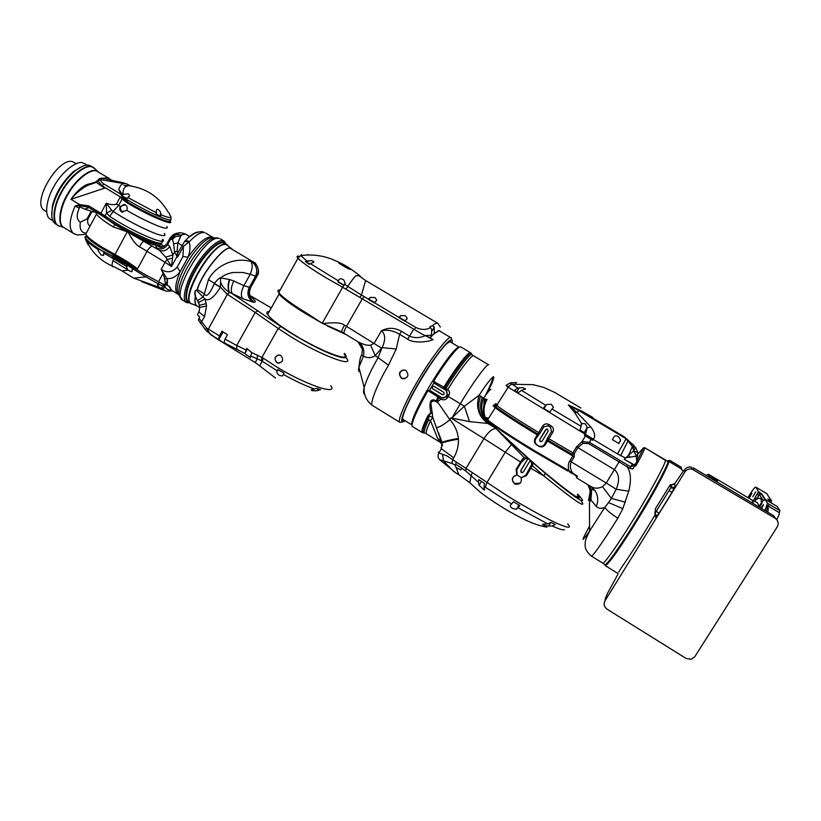 <?xml version="1.0" encoding="UTF-8"?>
<svg xmlns="http://www.w3.org/2000/svg" width="821" height="821" viewBox="0 0 821 821"><rect width="100%" height="100%" fill="white"/><g stroke="black" fill="none" stroke-linecap="round" stroke-linejoin="round"><path stroke-width="1.23" d="M760.893 508.066L763.499 504.638L761.611 508.497M759.446 507.204L761.95 503.314L759.599 507.296M755.854 491.83L752.795 496.746L755.854 491.83M763.684 500.01L764.197 500.276L763.581 499.948L759.076 506.177M748.454 497.967L751.944 493.082L749.152 498.388M714.188 478.633L712.905 477.771L714.188 478.633M770.683 502.493L771.576 500.902L766.701 493.637M755.884 487.192L758.512 491.676L761.857 494.016L759.456 494.54L763.007 500.369M776.779 519.683C778.821 515.66 779.652 513.31 779.242 512.622L779.95 510.703L777.097 506.413L765.049 499.301L763.858 500.4M753.247 500.789L758.512 491.676L759.456 494.54L754.499 501.395M755.761 487.14L755.679 487.079C754.899 487.171 753.268 489.131 750.794 492.969L747.869 497.618M779.242 512.622L766.845 505.254C768.261 506.403 768.569 508.712 767.779 512.16M766.814 505.213L767.522 503.273L765.049 499.301M759.168 506.208L758.789 506.814M764.936 510.477L766.845 505.254C767.584 506.229 767.399 508.24 766.28 511.278M717.349 482.163L716.476 479.043L708.482 474.292L705.988 475.39M716.589 479.187L717.462 482.225M779.95 510.703L767.522 503.273M755.679 487.079L766.886 493.739M717.451 481.024L709.221 476.375L708.338 474.446M717.318 481.198L717.205 482.071M777.282 526.795L694.792 656.718L691.179 659.273L686.099 658.442L607.119 609.223C604.123 606.904 603.404 604.102 604.954 600.828L685.001 471.767C686.572 469.438 688.901 468.534 691.98 469.058L775.024 518.184C778.185 520.535 778.934 523.408 777.282 526.795M708.728 477.032L708.862 475.913M709.087 477.237L709.221 476.375M607.201 593.891L618.069 574.012M676.689 480.788L674.677 483.651L675.17 486.689L672.03 492.682L673.856 488.249L671.906 488.074L675.17 486.689M670.541 484.616L671.588 485.037L670.5 484.626L669.597 485.796L655.497 508.589L654.819 513.597L670.849 487.664L671.906 488.074L671.588 485.037L674.79 483.682M673.938 484.564L674.677 483.651L671.321 484.975M670.552 484.636L670.849 487.664M552.051 409.074L549.66 412.132L543.307 408.294L546.478 404.517L551.127 404.23L553.426 407.134L552.051 409.074L581.063 426.315L581.545 423.379L574.628 412.491L568.368 404.917L582.346 411.454L592.895 417.489M521.561 390.427L518.092 392.746L514.387 390.386L517.835 388.076L522.207 387.574L525.419 388.661L521.561 390.427L545.708 405.246M516.481 382.524L510.282 382.904L506.578 384.926M638.256 453.572L643.602 447.804L635.013 465.035L634.11 464.778M591.141 439.379L588.595 443.586L582.92 443.34L577.881 447.64L614.416 469.633C619.26 473.963 619.845 480.501 616.161 489.254L628.732 491.215L622.831 508.671L617.844 518.164C604.492 539.725 591.705 557.993 591.336 556.084L602.686 563.073C603.322 565.495 620.378 541.06 635.423 516.224C651.197 490.568 666.344 462.09 665.359 460.365L648.282 449.805L667.35 461.115L668.345 460.694L667.976 461.648C668.335 464.029 655.148 489.48 637.896 517.63C621.456 544.344 610.608 560.086 605.344 564.858L604.482 564.294M668.489 460.848L669.895 460.427L681.143 467.159L681.635 469.089L668.397 461.094M668.448 460.807L669.895 460.427M497.721 404.609C494.529 403.173 494.304 403.542 497.044 405.728C504.392 411.198 518.267 420.157 538.658 432.595L542.568 426.12C544.292 423.852 546.386 423.318 548.849 424.498L551.281 425.966C553.498 427.587 554.001 429.691 552.8 432.277L548.88 438.763L572.904 452.833L572.278 454.434L548.018 440.241L548.88 438.763L547.556 438.014L551.486 431.528L550.491 427.289L551.281 425.966M590.176 486.104L590.72 486.453C594.425 488.649 598.335 488.711 602.45 486.627L606.267 483.035L571.18 461.813L574.238 456.753L574.259 453.623L572.904 452.833L576.537 446.84L582.038 441.606L585.424 436.013M508.558 386.588C505.449 384.987 505.315 385.203 508.178 387.214L593.347 439.194L592.67 440.302L584.388 435.407L585.558 433.416L580.026 430.183L581.063 426.315M488.536 418.341C485.221 417.006 484.924 417.509 487.623 419.859L488.31 420.434C494.088 425.288 515.721 439.368 534.615 450.77L568.789 470.669C567.947 466.174 568.286 462.952 569.784 461.002L572.842 455.942L572.278 454.434L574.259 453.623L577.881 447.64L576.537 446.84M574.238 456.753L547.453 441.093L548.018 440.241L547.094 439.194L544.58 444.284C543.204 446.224 541.378 446.829 539.089 446.111L536.534 444.838C534.348 443.207 533.845 441.103 535.046 438.517L537.734 434.032C516.604 421.122 502.503 411.978 495.443 406.6C492.959 404.548 493.442 404.312 496.879 405.892M594.086 418.946C601.516 423.554 598.632 421.994 585.424 414.256L568.368 404.917L577.153 412.645L590.843 426.92L587.128 427.751L585.599 423.923L581.545 423.379M580.108 430.03L585.558 433.416M546.478 404.517L543.995 408.622L549.731 412.019M519.262 387.779L516.84 391.802L518.205 392.602M546.447 429.065L539.756 439.563L540.249 441.554L541.644 441.626M539.643 439.615L540.146 441.606L542.147 441.123L548.141 431.21L547.525 429.147L545.637 429.701L539.756 439.563M488.033 419.172C485.488 418.228 485.437 418.833 487.879 420.978L488.567 421.553C494.273 426.356 515.588 440.251 534.204 451.488L567.896 471.09L568.789 470.669L577.461 476.201L576.424 477.781L577.06 476.714M582.92 443.34L582.038 441.606L589.375 442.303L630.682 466.821L632.344 464.091L635.803 466.071L634.12 464.758M634.828 465.538L632.817 468.996L629.789 468.329L588.595 443.586M628.732 491.215C631.493 479.792 630.856 471.572 626.834 466.564L627.726 465.045M613.78 437.152C614.652 435.633 616.202 435.469 618.449 436.649L620.676 440.138L618.911 443.514L612.353 439.594L613.78 437.152M669.751 460.324L681.143 467.159M538.658 432.595L537.734 434.032L539.048 434.34L539.879 433.385L538.658 432.595M550.491 427.289L548.007 425.801L548.849 424.498M548.007 425.801L543.841 426.817L539.879 433.385L543.789 426.899L542.568 426.12M516.84 391.802L514.387 390.386M543.995 408.622L543.307 408.294M632.344 464.091L624.217 459.226L628.67 455.173L632.416 446.439L626.064 438.876L623.437 436.936L626.095 438.742L578.62 410.428L577.153 412.645L574.628 412.491M636.655 460.591L636.367 456.168L625.068 457.831L617.423 453.869L626.064 438.876L626.731 439.245L626.095 438.742M547.094 439.194L547.556 438.014M546.755 440.692L547.453 441.093L545.277 444.695C543.543 446.963 541.439 447.496 538.966 446.306L536.657 444.633C534.964 442.95 534.645 441.051 535.723 438.927L539.048 434.34M634.079 464.83L624.217 459.226M584.224 432.534L587.128 427.731L585.742 433.519M590.843 426.92C594.866 432.462 595.707 436.556 593.347 439.194M620.645 455.676L627.932 441.031L629.317 441.503L626.987 439.871M629.789 468.329L630.682 466.821L634.417 465.302M569.784 461.002L571.18 461.813C569.723 466.061 570.349 469.961 573.048 473.532L577.009 476.878L577.461 476.201M624.853 437.336L634.469 446.152L632.447 446.48L634.51 446.234L629.317 441.503M624.904 437.377L622.759 435.941M626.782 438.907L628.137 440.436L626.731 439.245M629.738 457.318L628.67 455.173L633.73 450.883L632.447 446.48M636.367 456.168L633.73 450.883L638.225 452.812L636.367 456.168M619.814 460.581L606.267 483.035L616.161 489.254L611.358 498.398L625.386 502.195M622.831 508.671L608.577 502.565L611.358 498.398L602.45 486.627M608.577 502.565L604.769 507.399C601.372 508.887 598.54 508.548 596.292 506.383C598.53 501.005 598.109 495.751 595.03 490.609L591.038 486.637M569.466 471.962L572.822 473.891M587.641 484.585L587.836 484.852C590.822 490.147 591.182 495.412 588.903 500.646L588.934 499.866M596.292 506.383L591.089 500.246L590.781 488.936L588.585 485.149M617.844 518.164C611.44 514.162 607.078 510.58 604.769 507.399L589.581 531.084L589.457 502.77L590.617 500.194L588.903 500.646M643.602 447.804L644.68 447.671L667.976 461.648M637.773 454.824L637.086 458.015M637.496 451.735L635.68 447.496L633.73 450.719M635.505 447.794L634.51 446.234L633.319 448.184M633.966 445.608L632.591 444.12M589.457 502.77L590.617 500.194C591.797 493.277 591.859 489.521 590.781 488.936L595.03 490.609L590.72 486.453L576.424 477.781M653.239 452.761L664.333 459.391L653.229 452.782M667.35 461.115L668.356 461.884M666.878 460.961L665.318 460.027M473.501 355.78L473.645 355.862C472.424 353.656 459.103 370.856 447.763 389.544C449.61 391.268 449.99 393.197 448.902 395.322L447.291 394.378L446.634 390.683L442.909 388.446L443.853 387.194C455.481 368.013 469.222 350.403 470.525 352.722L460.714 346.862C460.058 346.493 458.6 347.427 456.332 349.664C450.093 356.365 442.498 366.925 433.57 381.355L445.947 388.415C457.389 369.563 470.854 352.24 472.106 354.498L472.444 354.898M577.409 494.704L577.779 495.155C587.918 508.086 545.791 474.117 529.442 459.339L496.079 428.603L489.029 423.431C481.732 416.832 479.833 408.54 483.353 398.534C487.5 392.479 490.004 389.431 490.855 389.39M494.57 427.464L487.756 423.431L469.54 421.635L450.883 417.94L483.949 438.619C488.341 431.877 492.384 428.531 496.079 428.603L524.096 457.574L528.539 458.816L525.532 458.354L528.057 458.559L520.863 470.474L521.366 472.475L522.967 472.434M577.738 494.17C591.13 508.476 575.264 498.573 545.236 473.224L528.057 458.559M530.592 460.92L531.598 463.023L530.766 460.786C532.583 462.993 533.168 464.583 532.531 465.538L526.374 475.708L521.058 477.76C522.012 482.379 520.145 484.523 515.434 484.205L514.48 483.754C511.031 479.721 511.781 476.837 516.737 475.123L516.111 469.448L520.606 461.997L483.949 438.619L466.03 468.422L452.545 459.616L453.674 457.759C457.133 451.899 458.723 445.7 458.426 439.153L458.385 438.445C457.513 431.271 454.67 425.021 449.836 419.685L450.883 417.94L451.827 417.92L464.368 406.221L479.074 395.301L480.542 396.03C476.662 407.473 479.279 416.658 488.403 423.585L490.25 424.354C481.229 417.52 478.54 408.489 482.173 397.261L483.353 398.534L487.069 399.478C483.477 405.923 483.087 412.594 485.878 419.48L485.314 419.418C482.635 412.553 483.097 405.923 486.689 399.529L487.069 399.478M530.202 460.571L523.223 472.116L521.222 472.588L520.719 470.587L527.934 458.652M531.598 463.023L531.515 464.891L543.954 475.995C574.792 501.067 587.272 509.472 581.381 501.21M578.569 497.957L577.06 496.325M531.515 464.891L525.697 475.318L521.058 477.76M514.172 475.954C511.822 478.571 512.017 481.096 514.746 483.528L520.165 483.148M520.812 477.329L517.23 475.143L516.758 469.858L521.253 462.418L525.532 458.354M449.58 341.474L459.206 347.232C458.559 346.893 457.133 347.817 454.926 349.982C442.847 362.256 417.571 403.973 412.511 420.044C411.629 422.928 411.485 424.58 412.08 425.011L402.516 419.151M440.23 396.748L439.194 397.764L441.051 399.078L437.172 402.116L437.018 400.966L439.194 397.764L428.028 390.622C420.568 403.532 415.518 413.805 412.881 421.44C411.937 424.508 411.824 426.222 412.522 426.571L422.251 432.544C421.06 431.446 422.959 425.781 427.946 415.559L430.83 412.819C428.716 401.582 430.584 397.662 436.433 401.038L438.63 403.511C434.884 400.166 432.298 400.073 430.871 403.244L432.739 417.222L441.647 442.663M428.028 390.622L429.568 390.252L442.211 397.918L445.762 396.8L447.291 394.378L446.562 395.589L448.204 396.481L447.476 397.703C445.834 399.878 443.781 400.391 441.308 399.232L441.739 397.662M442.909 388.446L433.899 383.017L429.568 390.252M433.899 383.017L433.57 381.355M528.478 458.867L505.941 438.055M486.053 399.56L485.796 400.525M484.616 418.453C482.368 411.547 482.974 405.205 486.422 399.417L486.689 399.529M484.39 403.799L485.057 399.55M484.318 397.138L483.138 398.247M480.542 396.03L482.173 397.261M473.696 355.893L488.731 364.873C488.054 361.989 472.362 383.304 460.283 403.809L451.837 418.289M448.902 395.322L448.204 396.481L464.368 406.221L469.54 421.635M521.253 462.418L520.606 461.997L522.382 459.093L524.096 457.574L524.968 458.559M466.03 468.422L507.193 495.812C526.035 507.399 542.578 516.553 556.823 523.285C568.399 528.324 572.001 528.508 567.629 523.849M437.059 402.239L438.63 403.511L449.836 419.685C443.648 424.847 439.245 427.443 436.608 427.474M441.749 443.124L442.078 442.345C444.654 441.144 450.093 439.851 458.385 438.445M458.426 439.153C450.165 440.549 444.756 441.862 442.191 443.063L441.862 443.863M438.209 452.125L438.855 452.966L446.932 455.871L452.545 459.616M531.454 465.066L532.408 465.743M523.48 459.637L522.382 459.093M511.657 503.971L513.453 501.734L519.939 505.582L516.409 509.225C512.478 508.948 510.405 507.624 510.2 505.243L511.657 503.971L484.051 486.453L484.236 490.086L479.105 485.252L478.469 482.255L478.828 479.618L484.554 483.446L484.051 486.453M547.802 523.921L550.912 522.443L555.263 524.506L552.164 525.974L548.623 526.097C544.385 525.697 542.435 525.06 542.773 524.188L547.802 523.921L518.133 507.809M466.133 468.493L465.651 470.874L478.469 482.255M440.651 442.078L437.685 438.517L430.491 420.721L432.739 417.222L428.911 416.093L430.83 413.117L432.451 413.445L430.83 413.117M442.488 454.362L443.535 460.858L451.858 463.444L452.679 459.698M439.738 459.781L443.535 460.858C450.575 468.534 454.629 472.516 455.696 472.804L439.738 459.781C437.86 457.82 437.562 455.542 438.855 452.966L441.37 448.769L453.674 457.759M456.271 462.018L455.778 464.214L465.651 470.874M451.858 463.444L455.214 465.014L455.624 464.122L455.214 465.014M472.373 472.629L471.09 475.492L469.858 482.81L469.058 482.143M446.634 390.683L447.763 389.544L445.947 388.415L445.526 390.006L444.346 389.318L444.777 387.728C456.353 368.639 470.012 351.111 471.285 353.41M442.478 445.639L440.508 442.468L442.509 445.115M439.933 396.564L438.393 398.421L437.46 397.898L436.433 401.038L437.018 400.966M440.313 442.355L426.479 433.857C425.463 433.026 426.797 428.644 430.491 420.721L428.552 419.87L428.911 416.093M546.889 527.164C535.713 525.05 527.585 521.704 509.574 511.606C501.385 506.916 488.095 498.368 479.987 491.984L469.858 482.81L459.616 475.215C459.175 475.564 458.036 473.04 456.199 467.642L455.08 465.343M456.199 467.642L460.766 469.91L461.679 468.309M446.265 390.488L447.219 394.378M445.526 390.006L446.367 390.498L447.137 389.133M432.534 388.774C431.456 387.143 431.897 386.311 433.847 386.281L443.607 392.181C444.684 393.803 444.253 394.644 442.293 394.685L432.821 388.805L442.878 394.809M427.946 415.559L428.911 416.001C423.441 427.248 421.686 432.913 423.657 432.985L422.702 432.616M434.135 386.322C432.185 386.352 431.743 387.184 432.821 388.805M325.793 277.642L342.675 287.299L325.752 277.631C311.693 269.185 302.415 262.741 297.931 258.297C296.35 256.388 296.874 255.752 299.48 256.398C297.058 255.865 296.535 256.45 297.9 258.174C302.19 262.546 311.487 269.031 325.793 277.642M343.65 285.195L337.985 282.044L338.765 280.094C339.668 278.35 341.362 278.319 343.845 280.023L345.138 283.163L342.675 287.299L421.163 333.562L342.644 287.299L322.222 323.248L341.895 332.033C341.505 331.284 342.367 328.995 344.492 325.147C341.423 322.653 334.219 322.13 322.869 323.597M310.554 263.715L309.219 264.29L305.402 261.54L311.652 260.524L313.868 261.817L310.554 263.715L338.457 280.926M280.125 290.018C277.775 289.741 277.282 290.613 278.658 292.635L279.787 293.969C284.887 298.957 293.6 305.207 305.925 312.688L322.222 323.248L305.679 313.653L305.925 312.688M279.304 291.476L279.058 294.041L280.166 295.355C285.205 300.291 293.713 306.387 305.679 313.653M269.185 311.621C266.835 311.477 266.281 312.452 267.543 314.556C271.505 319.574 280.269 326.245 293.836 334.578C320.601 351.203 351.973 363.077 344.102 353.995M421.163 333.562L433.047 339.668C424.734 343.055 411.506 342.573 407.709 339.176L399.581 334.291L396.235 348.997L388.487 365.201C377.208 384.228 368.947 405.071 372.652 405.595L399.93 422.353C396.687 422.117 405.502 401.51 416.852 382.412C429.321 360.481 447.999 335.861 450.626 337.564L438.968 330.606L431.384 335.851L431.723 329.488L430.399 327.569C426.304 330.083 421.43 330.052 415.775 327.466L414.195 329.58M400.638 315.633L405.4 315.705L407.216 318.312L404.969 321.268L398.832 317.594L400.638 315.633L399.499 317.604L405.348 320.847M370.189 297.418L374.992 297.53L376.747 300.034L374.397 302.97L368.321 299.326L370.189 297.418L369.06 299.378L374.797 302.539M338.139 281.695L344.112 285.195L345.025 283.573M307.875 260.668L306.972 262.268L309.989 263.91M405.954 370.538C409.34 375.238 408.222 377.978 402.598 378.758L401.459 378.265C397.99 373.545 399.119 370.815 404.866 370.066L405.954 370.538M403.049 369.943C399.098 372.118 398.698 374.869 401.859 378.173L404.897 378.748M401.5 331.345L399.581 334.291C393.526 330.617 387.45 329.467 381.375 330.842C385.511 334.157 385.757 339.761 382.093 347.642L375.248 355.606C371.431 358.13 367.5 358.295 363.436 356.119C364.606 350.413 363.139 345.826 359.054 342.357C363.847 344.717 367.705 345.651 370.62 345.159L374.284 343.157L381.375 330.842C387.912 327.322 394.624 327.497 401.5 331.345L409.628 336.22C414.697 338.242 419.9 338.057 425.247 335.666M451.437 342.583L450.37 341.218L446.224 344.132C433.673 356.663 408.14 398.79 403.296 415.036C402.064 419.408 402.341 421.194 404.137 420.383L404.363 420.29M451.037 342.347L449.918 341.331M402.547 419.521L403.963 420.044M425.104 335.594L431.713 335.286M368.485 299.152L361.476 295.037L360.039 297.14M430.399 327.569L430.009 326.573L432.421 325.752C434.997 323.566 436.793 322.756 437.819 323.31L365.612 280.536L361.476 295.037L347.776 286.396L346.103 289.177M362.174 277.95L358.51 275.445C355.606 276.42 356.889 272.849 347.776 286.396L344.717 284.415M342.07 332.053L344.173 333.398C343.619 332.546 344.41 330.206 346.524 326.368L344.492 325.147M327.651 326.111L346.236 334.65M427.351 336.641L429.783 337.605L431.887 335.974M432.421 325.752L434.299 327.076L434.237 333.726M398.832 317.594L399.499 317.604M368.321 299.326L369.06 299.378M306.972 262.268L305.402 261.54M359.855 371.554C358.531 371.81 358.223 370.394 358.931 367.295L363.436 356.119L361.835 355.514L362.379 349.274C362.502 347.037 360.86 344.43 357.463 341.454L359.054 342.357M429.783 337.605L433.047 339.668M431.415 336.312L430.04 337.862M434.032 333.603L431.784 335.912M364.688 394.101C363.323 393.916 363.159 391.761 364.175 387.625C366.577 379.6 371.174 369.696 377.968 357.925L382.093 347.642L396.235 348.997M388.487 365.201L375.248 355.606L370.62 345.159M361.835 355.514L362.379 349.274L358.059 341.803M199.175 304.324L195.203 296.012C194.361 292.389 194.772 290.429 196.445 290.131L197.225 289.495C201.566 273.219 225.539 244.053 230.722 248.445L232.127 249.04M276.79 362.625C273.742 358.356 274.727 355.832 279.735 355.052L280.813 355.503C283.963 359.742 282.999 362.277 277.919 363.098L276.79 362.625M251.688 352.537L250.436 357.617L244.832 353.615L246.813 348.432L251.688 352.537L263.13 358.069L262.351 361.23C260.503 363.867 259.754 365.468 260.103 366.022L260.473 366.402M278.555 354.929C274.583 356.725 274.07 359.28 277.026 362.595L279.386 363.169M208.462 279.561L204.388 293.867C206.348 297.695 209.642 294.318 214.281 283.738L214.722 282.978C217.852 279.222 219.812 277.519 220.613 277.847C223.959 275.127 228.176 273.342 233.267 272.49L242.821 272.449L250.231 274.265C252.488 268.672 252.735 264.444 250.969 261.56C232.969 256.316 214.65 267.246 208.462 279.561L220.469 287.196C214.076 297.469 208.934 301.42 205.024 299.049L206.184 303.606L199.37 305.309M197.225 289.495L204.388 293.867L203.064 296.915L197.666 300.609L198.579 302.508L205.024 299.049L196.547 290.347L197.379 289.577C201.72 273.311 225.683 244.155 230.855 248.547L254.838 262.894C254.038 261.037 261.345 270.119 257.24 275.753L256.84 276.328C259.508 270.499 258.389 265.706 253.473 261.94L250.969 261.56M227.694 245.202L223.466 242.862C221.434 242.4 218.427 243.673 214.466 246.69C202.335 256.675 189.949 277.17 187.024 291.517C185.998 297.284 186.562 300.794 188.697 302.036L190.051 302.518M344.451 353.389C349.038 359.085 344.368 359.218 330.432 353.81C315.5 347.796 292.379 334.64 281.039 326.573L232.548 293.939C230.547 291.127 230.978 286.806 233.841 280.998L229.706 279.581C228.074 284.866 228.002 289.105 229.48 292.286L227.314 294.339L220.469 287.196L214.281 283.738M233.841 280.998L243.878 285.667C241.035 291.445 240.625 295.745 242.657 298.567L229.48 292.286L227.581 294.503L255.208 312.462L258.04 310.584M220.839 282.67C222.101 286.303 224.882 289.454 229.182 292.143C227.735 288.93 227.776 284.713 229.295 279.489L220.613 277.847L220.397 286.693M257.322 354.939L257.271 358.859L261.406 360.686L261.981 357.299L278.206 328.503L255.208 312.462L236.735 345.467L225.016 339.114L227.448 334.763L222.039 331.191L219.433 335.851L208.349 329.118L227.314 294.339M242.657 298.567L252.868 302.087C247.921 298.28 246.711 293.446 249.215 287.586L255.577 276.184L250.231 274.265L243.878 285.667L250.497 287.689C247.993 293.538 249.204 298.351 254.141 302.149C255.875 302.179 255.68 301.194 253.566 299.183L250.148 295.981M198.189 313.273L197.44 314.628L199.688 316.998L198.98 318.271L206.635 328.061L210.33 334.445L218.478 339.381L219.433 335.851M225.016 339.114L224.02 342.655L224.461 343.414L218.478 339.381M224.02 342.655L244.802 353.471M250.477 356.016L257.271 358.859C255.505 361.743 255.044 363.108 255.895 362.974L217.452 339.186L207.077 331.499M277.19 370.846L277.816 369.532L284.025 373.134L282.557 375.895C279.273 375.926 277.354 374.561 276.8 371.8L277.19 370.846L261.406 360.686M314.638 389.062L316.27 388.251L320.549 389.585L317.163 390.693C313.088 390.95 311.128 390.642 311.272 389.759L314.638 389.062C305.71 385.942 295.293 381.067 283.389 374.438M197.779 314.012L199.308 311.2M206.184 303.606L206.533 305.997L199.677 307.423L198.959 303.544M199.554 307.485L197.102 305.976C195.141 304.663 194.587 301.533 195.449 296.586L198.528 302.631M198.98 318.271L198.528 320.334M198.908 303.39L197.635 300.743M196.445 290.131L196.547 290.347C194.967 290.572 194.649 292.502 195.603 296.155L195.203 296.012M220.007 243.334L216.918 244.555M186.264 294.565L186.583 297.869M219.966 243.129L221.783 242.862M187.301 300.465C186.09 298.7 185.905 295.57 186.736 291.096C189.641 276.862 201.925 256.542 213.963 246.628C217.729 243.755 220.623 242.472 222.655 242.79M189.846 302.744L189.856 302.744C183.155 303.585 185.341 286.775 194.32 271.207C202.51 255.557 218.191 239.989 223.291 242.144L225.847 244.022M226.175 244.217L224.154 241.158L222.922 240.697C217.996 238.726 203.382 252.365 194.598 267.913C185.864 282.157 181.308 300.353 186.562 302.58L190.185 302.949M213.737 237.567L210.956 237.782C197.481 240.964 174.237 279.889 177.5 292.43L179.265 295.622M217.391 237.854L214.076 237.977C200.262 241.692 175.756 281.213 179.101 295.119L177.5 292.43L177.931 294.164C174.401 291.075 175.119 283.614 180.076 271.772C175.961 276.954 171.517 279.181 166.755 278.442L167.392 279.653L167.33 285.236L169.495 286.56L171.651 290.306L177.89 294.144M86.841 232.117L85.671 234.303L86.626 235.596C89.273 238.562 94.477 242.452 102.235 247.265L114.991 254.52L127.245 231.83L113.206 226.883C104.441 221.516 98.859 217.278 96.457 214.168L96.745 212.321M128.035 270.222L121.919 270.848L133.802 278.186L145.779 276.841L132.468 268.641L131.719 271.802L128.035 270.222L126.598 267.256L127.686 265.245M113.206 226.883L114.899 224.636L101.106 214.979M101.465 215.205L115.002 224.656C132.561 234.991 146.005 241.261 155.333 243.468L156.185 243.57M86.626 235.606L85.312 237.741L86.246 236.007L87.159 237.269C90.125 240.43 95.133 244.176 102.163 248.496L114.427 255.464L114.991 254.52C123.16 258.82 130.683 263.592 137.528 268.826L134.777 267.133L132.468 268.58L126.752 264.701L113.719 258.43L112.518 256.706L113.462 254.951L134.777 267.133M185.474 240.461L189.487 241.548C195.737 235.011 200.693 232.015 204.347 232.548L203.403 232.086C201.945 231.204 198.969 231.645 194.454 233.431L188.235 237.71L185.023 240.953L188.83 241.99L189.487 241.548L183.432 246.413L182.939 256.573L177.223 267.01L180.076 271.772L188.081 257.178C198.785 242.123 207.005 235.504 212.731 237.331L210.956 237.782L219.176 238.439C205.897 233.769 169.906 295.108 182.847 300.281L179.101 295.119L180.466 298.023M177.49 253.412L177.049 256.439L177.582 257.096L177.49 253.412L184.704 241.312L189.128 242.123C190.534 246.423 190.185 251.442 188.081 257.178L182.939 256.573M188.235 237.71C192.422 233.923 195.87 232.015 198.579 231.984M167.33 285.236L162.065 283.707L164.693 285.913L165.216 284.959M167.392 279.653L165.893 285.123M165.647 285.072L164.652 279.161L166.755 278.442L161.173 269.401L165.052 262.299L171.527 266.527L165.709 257.147L159.387 250.313L114.899 224.636M177.223 267.01C172.513 272.408 167.166 273.198 161.173 269.401L163.174 273.26L163.646 272.9M177.808 252.889L177.151 251.041L177.829 242.934L173.652 243.847L174.565 251.934L172.903 254.972L171.527 266.527L177.049 256.439L174.565 251.934L177.151 251.041M177.521 255.998L177.582 257.096L183.432 246.413L181.985 245.253M177.182 253.453L177.911 252.704M160.198 243.796L164.231 246.341M159.253 243.96C156.093 244.894 147.801 242.082 134.398 235.524M133.802 278.186L159.623 287.504L157.786 285.872L157.519 283.368L160.208 284.918L145.779 276.841L146.354 275.292L163.43 284.302M171.64 290.295L167.905 289.71L165.883 288.192L164.693 285.913L163.923 286.57L164.929 286.734M164.652 279.161L163.174 273.26L158.525 281.757M189.6 236.51L185.525 234.036L181.277 235.022L177.829 242.934L181.903 245.407M169.731 246.423C167.043 250.374 163.595 251.667 159.387 250.313L157.375 248.383C161.573 249.738 165.011 248.455 167.689 244.514L169.731 246.423L172.903 254.972L165.709 257.147M159.931 243.878C161.234 246.926 155.969 246.013 144.147 241.128C142.936 241.497 141.366 243.375 139.426 246.741L147.062 251.298L137.528 268.826L114.427 255.464M128.292 232.394C132.427 240.276 136.142 245.058 139.426 246.741M121.919 270.848L113.873 266.62C111.779 267.348 111.492 265.357 113.021 260.668L113.719 258.43M86.072 240.604L84.912 236.848L86.349 240.481C88.555 242.903 92.506 245.941 98.181 249.625L98.458 248.64L104.041 252.068L103.754 253.053L126.608 266.445L126.598 267.256M165.247 287.34L162.148 288.612L159.623 287.504M158.689 283.717L158.802 281.921M160.208 284.918L163.923 286.57M162.065 283.707L158.987 282.034M176.669 233.164L175.294 233.841L175.93 234.498L179.758 232.774M172.513 258.204L166.94 259.498L165.052 262.299L147.062 251.298C149.042 247.973 150.859 246.249 152.511 246.115M180.497 236.499C177.079 235.648 174.421 236.653 172.523 239.516L173.652 243.847M181.277 235.022L175.93 234.498C173.611 236.51 172.472 238.182 172.523 239.516L170.624 239.137L169.803 238.49L170.204 237.792M134.357 267.964L101.219 250.251C92.824 245.079 87.519 240.912 85.312 237.741L85.312 237.905M103.754 253.053L103.364 255.495L101.219 255.105L98.233 250.908L98.181 249.625M85.641 239.609L88.011 244.586M126.608 266.445L126.732 264.844M85.61 237.187L84.912 236.848M167.361 242.965L166.961 243.704L167.689 244.514L170.624 239.137L175.345 233.954M164.251 233.421C165.688 235.278 164.99 235.976 162.137 235.504C154.646 234.467 128.517 221.68 113.144 211.418L118.665 205.394L120.266 206.42C119.281 208.626 119.661 210.402 121.416 211.777L126.752 210.361C140.104 218.355 159.746 227.468 164.6 228.012C167.074 228.505 167.823 227.992 166.837 226.463M120.266 206.42L125.336 204.809C127.245 206.245 127.717 208.093 126.752 210.361M126.588 202.479L122.083 199.031L118.665 205.394L116.469 204.029L120.01 197.44L127.286 201.853L126.588 202.479C147.688 215.42 176.053 227.376 169.926 220.798M124.576 204.46C120.071 205.702 119.281 208.185 122.216 211.941L122.965 212.29M169.67 219.854C175.366 226.103 147.739 214.404 127.286 201.853L127.594 201.278L121.549 195.829L118.819 189.446C120.102 185.187 122.155 183.319 124.997 183.822L100.85 179.676L97.791 180.692L98.499 179.46M104.996 217.503L100.706 214.743L100.87 213.255L88.699 205.814L79.77 204.665L75.183 205.948L80.099 205.773L88.473 207.251M95.564 182.621L87.385 185.474C81.135 188.871 75.665 193.469 70.986 199.298C75.358 192.812 80.499 187.947 86.431 184.704L97.36 181.677M97.381 181.636L96.611 181.164L97.822 180.363M132.54 186.254L128.558 185.669C124.72 186.182 122.842 189.087 122.945 194.382L128.384 193.838L129.667 195.511L126.598 198.939L125.387 198.189L127.594 201.278L102.143 185.854L97.791 180.692M121.549 195.829L126.978 198.384M156.483 212.855L156.267 210.33C157.129 208.606 158.494 209.109 160.352 211.859L160.824 216.775L156.175 214.763L156.483 212.855L127.819 197.502M156.421 214.014L160.824 216.775M98.089 171.671L93.337 167.34L89.674 165.411C86.082 164.282 81.105 166.191 74.752 171.148C63.453 181.451 56.074 193.428 52.606 207.097C50.851 215.964 51.867 221.588 55.633 223.959L56.7 224.482M87.211 165.144L83.034 162.897C76.948 160.218 62.068 171.63 54.299 185.782C46.376 198.651 43.893 216.118 50.348 219.186L52.893 220.757M76.261 163.636L72.7 161.727C58.63 156.472 30.777 203.31 44.478 210.443L46.571 211.726M157.191 243.693C148.858 242.718 119.517 227.981 105.345 217.75L105.016 215.954L100.87 213.255L106.278 203.177L106.525 213.132L111.718 210.279L106.278 203.177C110.599 204.85 113.996 205.137 116.469 204.029M94.846 211.161L93.758 212.034L84.984 209.181L88.904 207.528M96.447 212.136L93.758 212.034M97.35 212.885L95.893 212.598M84.984 209.181L79.575 206.82L79.216 208.267L75.183 205.948C69.067 219.802 68.533 228.987 73.603 233.523L75.85 234.324M88.699 205.814L88.545 207.313L100.634 214.671M161.747 241.261C162.722 242.934 161.881 243.55 159.212 243.108C153.784 242.852 129.184 231.409 114.714 222.306L105.016 215.954L106.525 213.132L109.706 216.385L113.144 211.418L111.718 210.279M91.152 211.192L87.016 218.92L80.263 222.296C76.61 219.71 76.25 215.04 79.216 208.267M120.01 197.44L127.286 201.853M96.827 182.673L104.678 188.153L70.986 199.298L79.77 204.665L80.099 205.773M90.146 225.96C88.124 225.016 87.324 222.85 87.755 219.474L92.034 211.469M87.016 218.92L87.755 219.474M96.539 182.293L95.41 182.662M125.736 199.708L126.393 199.226L128.127 200.283C148.232 212.598 173.878 223.599 170.768 218.807M171.035 218.95L170.973 217.001C170.86 218.181 167.576 217.462 161.132 214.866M97.391 181.615L96.611 181.164M95.616 182.601L95.062 181.964M123.971 185.618L128.476 185.505M128.979 184.992L130.488 185.915M122.842 196.609L125.387 198.189M121.96 193.869L118.819 189.446L121.96 193.869L120.43 193.982L103.846 183.945C101.65 182.519 100.655 181.102 100.85 179.676L101.701 178.167L99.29 178.711M121.908 195.48L122.627 194.556L121.139 194.639M170.973 217.001L168.869 212.731M168.192 212.157C159.438 196.978 146.23 188.142 128.558 185.669L129.882 185.536L126.783 183.914L121.005 182.18M102.779 178.547L106.812 178.999L101.701 178.167M106.74 179.163L123.94 183.001M82.788 166.16L73.664 171.435C62.796 181.338 55.705 192.853 52.38 205.989L51.795 216.364M753.216 503.499L752.354 500.287L757.383 502.698L759.148 506.239M758.871 495.515L756.357 499.507C758.666 497.998 760.215 497.844 761.005 499.045L761.406 502.668M768.672 500.297L769.995 502.021M769.503 501.59L772.9 503.899M769.841 501.898L770.56 500.307L767.82 498.963M761.857 494.016L765.213 499.394M770.56 500.307L771.576 500.902M766.845 505.254L768.456 506.218L769.185 504.31M764.844 499.579L761.231 493.78L758.83 495.463L757.249 494.406M754.427 501.354L756.305 499.455L754.725 498.398M776.276 519.149L773.423 515.567L775.024 518.184M693.15 467.754L773.423 515.567L693.201 467.826L693.714 469.776M604.81 601.095L607.345 593.624M654.819 513.597L656.738 515.978L659.027 513.33L655.897 517.764L655.876 514.562M655.527 514.151C643.017 535.076 631.565 553.036 621.158 568.029L618.788 572.186M605.6 597.216L604.954 600.828M676.33 481.322L683.257 471.244M669.279 490.66L671.927 492.528L659.027 513.33L656.41 511.421M691.98 469.058L691.487 467.118C688.45 466.605 686.151 467.498 684.591 469.797L685.001 471.767M684.591 469.797L682.877 471.788M621.158 568.029L621.6 567.403M654.86 513.587L655.897 517.764M670.716 486.319L671.742 486.514M581.083 424.18L581.74 424.58M517.835 388.076L510.282 382.904M644.68 447.671L644.69 447.681C645.142 448.399 642.176 454.536 635.803 466.071M555.294 392.756L579.298 407.072L555.294 392.756M495.946 406.457C492.508 404.907 492.2 405.276 495.022 407.555C502.452 413.158 516.522 422.271 537.221 434.914L537.888 435.335M584.952 434.473L617.423 453.869M551.486 431.528L552.8 432.277M586.112 414.071L622.451 435.756L623.437 436.936L585.424 414.256L582.346 411.454M535.723 438.927L535.046 438.517M544.58 444.284L545.277 444.695M634.479 464.173L635.013 465.035M618.86 443.484L620.327 441.062M589.56 526.076C580.888 541.922 580.899 543.594 589.581 531.084C586.481 537.303 585.034 541.265 585.209 542.968C585.219 544.508 583.639 549.444 591.336 556.084M590.196 491.132L588.544 500.707M602.696 563.083L605.334 564.879L605.231 565.638C608.433 564.745 621.251 546.293 637.804 519.436C656.369 489.265 670.511 461.648 668.797 461.269L670.521 460.817M672.573 462.049L671.927 463.301M512.951 444.654L511.206 444.89L505.202 452.299L486.812 482.799L485.334 487.325M530.202 467.867L543.954 475.995L545.236 473.224M424.19 431.856L422.938 432.564M484.38 399.119L483.826 405.759M486.299 394.347C491.923 384.064 494.345 378.163 493.585 376.644C490.804 378.491 485.96 384.71 479.074 395.301C475.554 406.99 478.458 416.36 487.756 423.431M440.99 447.661L441.37 448.769L442.078 442.345L438.281 432.267L440.856 441.041L437.685 438.517M525.697 475.318L526.374 475.708M516.758 469.858L516.111 469.448M552.164 525.974C559.296 529.176 563.391 530.407 564.438 529.648M443.186 398.164L445.834 396.8L447.476 397.703M441.308 399.232L441.996 397.816M445.762 396.8L446.562 395.589M548.623 526.097L550.727 522.608M516.655 509.071L519.067 505.079M481.445 481.373L479.105 485.252M437.46 397.898L438.547 395.743M424.991 433.211C423.246 433.242 424.436 428.798 428.552 419.87M429.876 390.478L429.311 391.771M434.237 383.191L435.181 381.95M306.736 260.965L300.784 255.588L301.584 254.531M405.04 420.701C395.004 428.418 409.915 397.261 418.597 383.212C426.941 367.418 454.967 328.195 452.125 342.993M362.379 298.598L346.524 326.368L381.734 348.258M413.63 329.313L407.709 339.176M398.996 317.419L374.561 302.785M364.155 296.555L362.523 298.628M415.775 327.466L405.122 321.093M434.299 327.076L432.246 330.606M358.51 275.445L365.612 280.536M350.013 269.36C350.085 270.15 335.522 261.468 339.186 262.905C339.176 262.156 353.574 270.735 350.013 269.36M434.453 333.347L438.599 330.658M438.968 330.606L439.933 330.955M231.902 248.886L226.237 244.576C212.926 240.553 177.726 302.415 192.535 304.129L193.294 304.222M227.068 244.761L225.888 244.33C213.47 240.43 179.132 297.807 191.108 303.524L191.529 303.739M197.194 306.038C195.039 304.848 194.403 301.676 195.306 296.504M263.13 358.069L274.963 365.858C304.15 384.259 338.94 396.204 330.719 385.603M281.039 326.573L278.206 328.503L291.281 337C320.662 355.288 355.052 368.177 346.441 358.182M252.868 302.087L254.141 302.149M249.995 295.56L271.289 307.885L249.984 295.519M236.756 349.613L236.735 345.467L245.972 349.951M251.616 261.663C256.583 265.46 257.907 270.294 255.577 276.184L256.84 276.328L250.497 287.689M206.533 305.997L204.614 316.537L200.447 323.453M206.635 328.061L208.349 329.118L207.046 331.468L205.476 329.755L206.635 328.061M223.138 331.91L218.766 339.74M247.47 348.904L244.832 353.615M205.537 329.826L198.384 320.036M204.614 316.537L198.898 311.99L199.729 307.68M210.094 334.229L217.175 339.011M317.163 390.693L318.199 388.887M278.021 369.655L276.8 371.8M212.978 237.495L213.491 237.936M160.105 243.827L164.169 246.382M161.655 246.957L157.714 245.931C155.538 245.633 155.426 246.454 157.375 248.383M113.041 255.731L146.354 275.292M157.714 245.931L158.833 246.875C159.49 246.351 160.885 249.933 166.961 243.704L169.803 238.49C174.432 232.528 175.058 234.416 175.294 233.841L176.967 233.564C178.178 233.677 177.521 231.368 185.525 234.036M158.166 245.992L162.856 246.947M113.021 260.668L127.645 269.76M158.761 284.087L157.786 285.872M162.712 286.16L161.511 288.366M172.677 290.942L166.129 291.27L162.148 288.612M99.197 249.112L98.233 250.908M85.322 232.959L84.655 232.897C81.012 232.138 79.545 228.607 80.263 222.296M102.02 178.28L107.643 177.767L109.152 178.393L96.58 171.086C90.628 168.49 75.881 180.025 68.071 194.197C60.138 207.087 57.48 224.502 63.781 227.468L73.603 233.523L77.338 235.011L85.671 234.303L96.457 214.168M64.017 227.612C57.183 225.549 59.112 208.113 67.168 194.71C74.855 180.292 90.094 168.079 96.18 170.778L98.387 171.897M95.482 169.188L92.147 166.971C85.538 163.933 68.8 177.89 61.154 193.222C52.585 208.216 52.318 225.878 60.333 226.278L63.812 227.489M93.337 167.34L91.747 166.663C85.517 163.923 70.134 175.838 62.016 190.575C53.765 203.967 51.076 222.101 57.686 225.231L58.496 225.642M109.706 216.385L115.812 220.264C139.036 234.621 168.418 246.259 162.784 239.26L161.716 241.22M123.242 194.32L122.339 196.024M101.845 186.429L103.846 183.945M87.385 185.474L86.431 184.704M159.685 215.913L160.937 213.604M756.644 499.045L754.961 498.039M770.252 502.206L772.889 503.889M755.751 487.12L766.814 493.667M763.212 496.192L762.452 495.73M717.082 479.31L752.354 500.287M773.32 515.465L775.794 518.718M487.623 419.859L508.178 387.214C512.622 382.422 510.662 385.388 512.017 384.279L533.086 384.659L543.923 387.502L554.514 392.305L580.868 408.027M488.567 421.553L488.31 420.434M487.879 420.978L487.325 421.891M516.286 382.565L515.485 383.889M553.426 407.134L552.543 408.591M525.419 388.661L524.937 389.462M585.855 413.917L622.564 435.818M620.676 440.138L618.706 443.391M632.663 444.202L633.72 445.341M605.221 565.628L617.864 573.427M670.008 460.499L668.581 461.022M681.697 469.756L683.544 470.854M454.926 349.982L456.332 349.664M412.511 420.044L412.881 421.44M524.619 458.734L527.503 458.436M483.795 405.902L484.185 398.985M485.18 395.896C490.291 385.808 492.887 379.476 492.98 376.921M459.616 475.215L455.696 472.804M516.409 509.225L518.954 505.007M484.236 490.086L484.667 489.378M471.172 353.266L470.577 352.753M460.766 469.91L461.556 468.596M360.132 276.051C346.421 264.926 339.832 262.679 330.904 258.789C323.556 256.07 315.613 254.818 307.075 255.023L300.784 255.588L297.9 258.174M452.289 341.156L451.191 337.677M278.658 292.635L297.931 258.297M279.058 294.041L267.543 314.556M361.445 355.226C360.501 356.417 359.67 360.44 358.931 367.295L364.175 387.625C363.898 390.693 363.867 399.242 372.631 405.584M280.166 295.355L279.787 293.969M357.463 341.454L344.173 333.398M440.384 327.076L437.819 323.31M407.216 318.312L406.457 319.626M376.747 300.034L376.039 301.256M345.138 283.163L344.04 285.092M307.701 254.469L307.393 255.013M313.868 261.817L313.386 262.669M399.93 422.353L403.46 421.717M191.724 303.842L188.697 302.036M275.497 378.029L255.895 362.974M196.927 305.884L192.535 304.129M345.549 354.836L344.471 353.348M250.59 287.699C248.332 294.318 249.984 294.205 250.323 296.453M256.922 276.338L250.959 287.022M282.557 375.895L283.409 374.386M213.624 246.895L214.466 246.69M186.829 290.665L187.024 291.517M186.562 302.58L182.847 300.281M97.483 212.772L96.252 213.799M224.154 241.158L220.418 238.901M205.558 233L212.731 237.331M168.767 286.119L171.651 290.306M87.159 237.269L86.626 235.596M161.008 246.957L159.13 246.587M161.829 247.203L161.183 246.998M131.719 271.802L132.232 270.858M85.517 239.024L86.349 240.481C91.86 252.509 100.655 261.078 112.723 266.178M141.746 281.654L164.159 290.501M103.364 255.495L103.785 254.705M160.937 243.232L157.991 243.899M58.907 225.837L57.686 225.231M122.052 212.075L122.842 212.239M87.785 206.902L105.129 217.627C119.486 228.053 149.165 242.842 157.478 243.827M111.102 179.953L109.152 178.393M96.796 182.744L97.904 180.538L101.168 178.044M129.667 195.511L129.143 196.476M57.644 225.2L55.633 223.959M73.664 171.435L74.752 171.148M52.38 205.989L52.606 207.097"/></g></svg>
